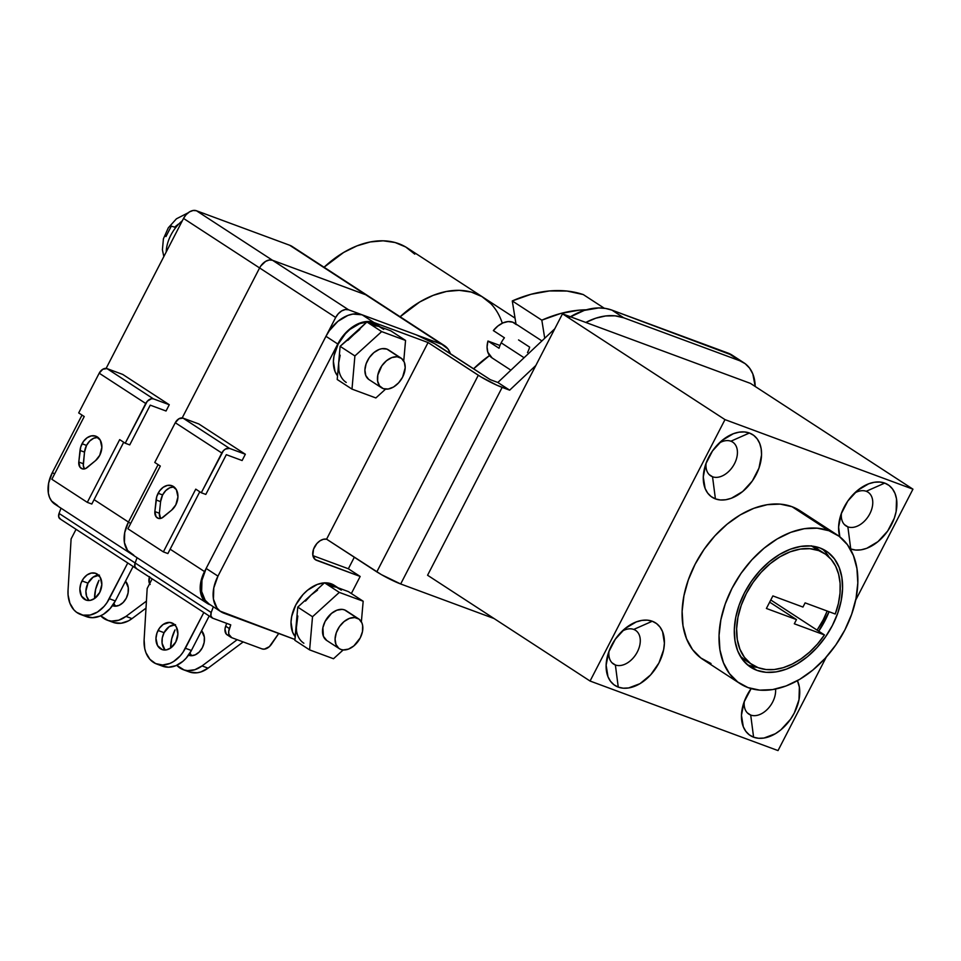 <?xml version="1.0" encoding="UTF-8"?>
<svg xmlns="http://www.w3.org/2000/svg" width="961" height="961" viewBox="0 0 961 961"><rect width="100%" height="100%" fill="white"/><g stroke="black" fill="none" stroke-linecap="round" stroke-linejoin="round"><path stroke-width="1.44" d="M615.376 664.976L612.013 662.79L615.376 664.976A20.133 13.442 123.1 0 0 637.335 651.93A20.133 13.442 123.1 0 0 633.731 629.431A20.133 13.442 -56.9 0 1 635.533 630.332A20.133 13.442 -56.9 0 1 636.614 653.252A20.133 13.442 -56.9 0 1 615.376 664.976L618.259 687.115L615.376 664.976A20.133 13.442 -56.9 0 1 613.574 664.075A20.133 13.442 -56.9 0 1 608.974 651.318A20.133 13.442 123.1 0 0 615.376 664.976M652.267 621.238A37.299 24.914 -56.9 0 1 658.946 662.946A37.299 24.914 -56.9 0 1 618.259 687.115L613.971 684.773L610.499 681.253L607.977 676.7L606.127 665.192L608.721 652.002L615.352 639.149L625.022 628.59L636.242 621.923L641.912 620.386L647.318 620.157L652.267 621.238L656.555 623.581L660.039 627.101L662.561 631.653L664.399 643.161L663.655 649.672L658.946 662.946L650.645 674.874L639.99 683.667L628.626 687.956L623.208 688.196L618.259 687.115A37.299 24.914 -56.9 0 1 607.544 655.786A37.299 24.914 -56.9 0 1 625.515 628.182A37.299 24.914 -56.9 0 1 652.267 621.238L633.731 629.431L652.267 621.238M712.533 476.764L709.158 474.566L712.533 476.764A20.133 13.442 123.1 0 0 734.48 463.719A20.133 13.442 123.1 0 0 730.877 441.207A20.133 13.442 -56.9 0 1 732.69 442.12A20.133 13.442 -56.9 0 1 733.76 465.028A20.133 13.442 -56.9 0 1 712.533 476.764L715.416 498.891L712.533 476.764A20.133 13.442 -56.9 0 1 710.72 475.851A20.133 13.442 -56.9 0 1 706.119 463.094A20.133 13.442 123.1 0 0 712.533 476.764M749.412 433.015A37.299 24.914 -56.9 0 1 756.091 474.722A37.299 24.914 -56.9 0 1 715.416 498.891L711.116 496.549L707.644 493.029L705.122 488.476L703.272 476.968L705.867 463.791L712.497 450.937L722.167 440.366L733.387 433.699L739.057 432.174L744.463 431.945L749.412 433.015L753.712 435.357L757.184 438.877L759.707 443.441L761.184 448.859L761.544 454.949L758.962 468.127L752.319 480.98L742.661 491.539L731.429 498.218L725.771 499.744L720.354 499.972L715.416 498.891A37.299 24.914 -56.9 0 1 704.701 467.563A37.299 24.914 -56.9 0 1 722.672 439.958A37.299 24.914 -56.9 0 1 749.412 433.015L730.877 441.207L749.412 433.015M847.866 526.844L844.491 524.646L847.866 526.844A20.133 13.442 123.1 0 0 869.813 513.799A20.133 13.442 123.1 0 0 866.209 491.287A20.133 13.442 -56.9 0 1 868.023 492.2A20.133 13.442 -56.9 0 1 869.092 515.12A20.133 13.442 -56.9 0 1 847.866 526.844L850.749 548.971L847.866 526.844A20.133 13.442 -56.9 0 1 846.052 525.931A20.133 13.442 -56.9 0 1 841.452 513.186A20.133 13.442 123.1 0 0 847.866 526.844M884.745 483.095A37.299 24.914 -56.9 0 1 891.424 524.802A37.299 24.914 -56.9 0 1 850.749 548.971L850.089 548.719A37.299 24.914 -56.9 0 0 850.749 548.971L855.686 550.052L861.104 549.824L866.762 548.299L877.994 541.62L887.652 531.061L894.295 518.207L896.132 511.528L896.517 498.939L895.039 493.522L892.517 488.957L889.045 485.437L884.745 483.095L866.209 491.287L884.745 483.095L879.795 482.026L874.39 482.254L868.72 483.779L857.5 490.446L847.83 501.017L841.199 513.871L838.605 527.048L839.842 536.851A37.299 24.914 -56.9 0 1 840.034 517.643A37.299 24.914 -56.9 0 1 858.005 490.038A37.299 24.914 -56.9 0 1 884.745 483.095M750.709 715.056L747.346 712.87L750.709 715.056A20.133 13.442 123.1 0 0 767.767 708.906A20.133 13.442 123.1 0 0 775.539 689.061A20.133 13.442 -56.9 0 1 767.767 708.906A20.133 13.442 -56.9 0 1 750.709 715.056L753.592 737.195L750.709 715.056A20.133 13.442 -56.9 0 1 748.907 714.155A20.133 13.442 -56.9 0 1 744.307 701.398A20.133 13.442 123.1 0 0 750.709 715.056M797.426 680.664A37.299 24.914 -56.9 0 1 788.825 721.579A37.299 24.914 -56.9 0 1 753.592 737.195L749.304 734.853L745.832 731.333L743.309 726.78L741.46 715.272L744.054 702.083L751.13 688.605A37.299 24.914 -56.9 0 0 742.877 705.867A37.299 24.914 -56.9 0 0 753.592 737.195L758.541 738.276L763.959 738.048L775.323 733.748L780.849 729.843L790.507 719.284L794.279 713.026L798.987 699.752L799.372 687.163L797.426 680.664M541.908 340.915L514.567 323.112A20.722 13.838 123.1 0 0 493.353 330.584L504.429 337.791A20.722 13.838 123.1 0 0 501.186 342.825L524.081 357.732L501.186 342.825A20.722 13.838 123.1 0 0 499.035 348.254L487.96 341.035L499.972 345.492L487.96 341.035A20.722 13.838 123.1 0 0 491.96 357.84L510.892 370.177M346.537 611.004L344.494 609.887A17.766 11.856 123.1 0 0 325.755 620.229A17.766 11.856 123.1 0 0 326.704 640.458L339.257 648.627A17.766 11.856 -56.9 0 1 338.308 628.41A17.766 11.856 -56.9 0 1 357.048 618.055L344.494 609.887L342.14 609.37L336.867 610.211L331.521 613.382L325.118 621.395L322.884 627.713L323.401 636.29L326.74 640.47M358.645 618.86L346.092 610.679A17.766 11.856 123.1 0 0 344.494 609.887L357.048 618.055A17.766 11.856 -56.9 0 1 358.645 618.86A17.766 11.856 -56.9 0 1 359.594 639.077A17.766 11.856 -56.9 0 1 340.855 649.432L343.209 649.936L333.491 658.741L343.173 649.936L348.483 649.107L353.828 645.924L360.231 637.912L362.465 631.593L362.657 625.599L361.949 623.016L359.09 619.172L354.693 617.551L349.42 618.379L344.074 621.563L339.473 626.584L336.314 632.71L335.077 638.981L335.954 644.471L338.813 648.315L340.855 649.432A17.766 11.856 -56.9 0 1 339.257 648.627M368.628 379.343L365.781 375.499L364.892 370.021L366.129 363.738L369.288 357.624L373.889 352.591L379.235 349.408L381.937 348.687L386.863 349.083A17.766 11.856 123.1 0 0 368.135 359.438A17.766 11.856 123.1 0 0 369.084 379.655L381.637 387.836A17.766 11.856 -56.9 0 1 380.688 367.607A17.766 11.856 -56.9 0 1 399.428 357.264L388.917 350.2M401.013 358.069L388.46 349.888A17.766 11.856 123.1 0 0 386.863 349.083L399.428 357.264A17.766 11.856 -56.9 0 1 401.013 358.069A17.766 11.856 -56.9 0 1 401.962 378.286A17.766 11.856 -56.9 0 1 383.235 388.628L388.16 389.037L393.578 386.995L398.647 382.802L402.611 377.12L405.206 367.703L404.329 362.225L401.47 358.381L397.073 356.747L391.788 357.588L386.442 360.759L381.841 365.793L377.805 375.09L377.625 381.085L379.535 385.841L383.235 388.628A17.766 11.856 -56.9 0 1 381.637 387.836M303.856 643.233A32.566 21.743 -56.9 0 1 296.3 623.701L296.505 630.872M338.02 587.772L334.224 585.297A32.566 21.743 123.1 0 0 331.293 583.832A32.566 21.743 123.1 0 0 324.71 582.846L331.293 583.832L335.041 585.874M324.446 582.859A32.566 21.743 123.1 0 0 296.276 604.001A32.566 21.743 123.1 0 0 295.159 636.65L292.624 632.242L291.015 622.199L291.676 616.518L295.784 604.937L303.027 594.511L307.508 590.246L317.31 584.42L324.446 582.859M346.236 382.442A32.566 21.743 -56.9 0 1 338.668 362.91L340.182 355.21M380.4 326.98L376.592 324.506A32.566 21.743 123.1 0 0 373.673 323.028A32.566 21.743 123.1 0 0 367.078 322.043L373.673 323.028L377.421 325.082M366.814 322.055A32.566 21.743 123.1 0 0 338.644 343.209A32.566 21.743 123.1 0 0 337.539 375.859L335.005 371.451L333.395 361.408L334.044 355.726L338.152 344.134L345.407 333.719L349.888 329.455L359.678 323.629L366.814 322.055M818.664 550.593L811.697 546.064L818.664 550.593A66.309 44.278 -56.9 0 1 824.61 553.584A66.309 44.278 -56.9 0 1 835.253 614.019L805.114 602.871L802.952 607.052L772.872 595.916L766.397 608.469L796.477 619.593L794.315 623.785L824.466 634.933A66.309 44.278 -56.9 0 1 758.205 667.703A66.309 44.278 -56.9 0 1 752.259 664.724A66.309 44.278 -56.9 0 1 748.715 589.225A66.309 44.278 -56.9 0 1 818.664 550.593L825.487 554.173L831.193 559.41L835.626 566.149L838.617 574.185L840.106 583.279L840.022 593.141L838.4 603.496L835.253 614.019L805.114 602.871L802.952 607.052L772.872 595.916L766.397 608.469L796.477 619.593L769.665 602.139L796.477 619.593L794.315 623.785L824.466 634.933L817.475 644.038L809.606 652.087L801.102 658.838L792.212 664.087L783.215 667.679L774.374 669.517L765.953 669.517L758.205 667.703L750.577 663.546L744.403 657.288L739.91 649.18L737.291 639.545L736.631 628.734L737.964 617.166L741.243 605.298L746.325 593.574L753.04 582.45L761.1 572.348L770.217 563.663L780.032 556.731L790.17 551.806L800.249 549.091L809.859 548.683L818.664 550.593M745.003 660.003L740.354 656.303A66.309 44.278 123.1 0 0 744.871 659.907L752.259 664.724M824.61 553.584L817.222 548.779A66.309 44.278 123.1 0 0 812.105 546.112M749.472 665.517A69.264 46.26 123.1 0 0 757.376 667.39L749.472 665.517L756.86 670.322L749.472 665.517A69.264 46.26 123.1 0 1 747.117 664.532M818.736 631.209A69.264 46.26 123.1 0 0 829.079 611.737L818.736 631.209M827.049 554.053L829.127 557.188A69.264 46.26 123.1 0 0 822.364 548.959M820.009 547.974A69.264 46.26 -56.9 0 1 826.232 551.097A69.264 46.26 -56.9 0 1 829.932 629.972A69.264 46.26 -56.9 0 1 756.86 670.322L766.049 672.328L776.092 671.895L786.615 669.06L797.21 663.919L807.468 656.675L816.982 647.594L825.415 637.047L832.418 625.431L837.728 613.178L841.151 600.781L842.545 588.697L841.86 577.405L839.121 567.326L834.436 558.87L827.986 552.335L820.009 547.974L810.82 545.98L800.777 546.413L790.254 549.248L779.659 554.389L769.401 561.632L759.887 570.702L751.454 581.249L744.451 592.877L739.141 605.118L735.718 617.527L734.324 629.599L735.009 640.891L737.748 650.969L742.433 659.438L748.883 665.973L756.86 670.322A69.264 46.26 -56.9 0 1 750.637 667.198A69.264 46.26 -56.9 0 1 746.937 588.336A69.264 46.26 -56.9 0 1 820.009 547.974M836.887 534.724L799.96 510.687A88.808 59.306 123.1 0 0 791.984 506.687L828.911 530.724A88.808 59.306 -56.9 0 1 836.887 534.724A88.808 59.306 -56.9 0 1 841.632 635.846A88.808 59.306 -56.9 0 1 747.958 687.571L737.736 681.998L729.459 673.625L723.453 662.766L719.933 649.852L719.056 635.365L720.846 619.881L725.231 603.988L732.042 588.288L741.027 573.381L751.826 559.855L764.043 548.226L777.185 538.941L790.759 532.346L804.249 528.706L817.138 528.166L828.911 530.724L791.984 506.687A88.808 59.306 123.1 0 0 698.311 558.413A88.808 59.306 123.1 0 0 703.056 659.534L739.982 683.571A88.808 59.306 -56.9 0 1 735.237 582.462A88.808 59.306 -56.9 0 1 828.911 530.724L839.133 536.298L847.41 544.683L853.416 555.542L856.924 568.456L857.813 582.931L856.023 598.415L851.638 614.319L844.827 630.02L835.842 644.915L825.043 658.441L812.826 670.069L799.684 679.367L786.11 685.95L772.62 689.59L759.731 690.142L747.958 687.571A88.808 59.306 -56.9 0 1 739.982 683.571M732.282 355.246L611.917 310.115L605.598 308.445L598.799 307.928L584.312 310.391L569.477 317.322M554.785 328.77L497.846 382.478L490.326 379.691L434.672 343.714L416.257 334.848A18.944 2.114 -152.7 0 1 440.102 346.993L490.326 379.691L497.846 382.478L509.666 390.166L535.842 365.48L427.573 575.243L590.066 681.037L778.026 750.589L826.316 657.024L778.026 750.589L590.066 681.037L427.573 575.243L562.497 313.827L535.842 365.48L509.666 390.166L497.846 382.478L554.785 328.77M492.104 357.936L487.828 352.243L487.071 346.969L487.96 341.035L499.035 348.254A20.722 13.838 -56.9 0 1 501.186 342.825A20.722 13.838 -56.9 0 1 504.429 337.791L493.353 330.584L497.894 326.007L502.975 322.896L508.081 321.575L512.706 322.175L516.369 324.638M220.922 611.713A33.154 22.139 -56.9 0 1 217.967 576.132L206.147 568.444A33.154 22.139 123.1 0 0 209.102 604.013L220.922 611.713A33.154 22.139 -56.9 0 0 223.901 613.202L294.919 639.485L220.081 611.124L216.994 608.001L213.438 599.123L213.786 587.928L217.967 576.132L337.779 344.002L345.167 333.383L354.633 325.575L364.736 321.755L373.937 322.512L428.077 342.548L326.584 539.181L323.389 539.277L320.013 540.791L316.89 543.506L313.538 549.175L312.83 555.29L315.208 559.578L360.171 576.456L351.354 593.538L360.171 576.456L348.362 568.768L312.89 555.638L348.362 568.768L354.309 557.236L348.362 568.768L360.171 576.456L316.565 560.323A11.844 7.904 -56.9 0 1 315.508 559.782A11.844 7.904 -56.9 0 1 314.451 547.085A11.844 7.904 -56.9 0 1 326.584 539.181L428.077 342.548L480.836 376.832L496.645 385.097L509.666 390.166L502.147 387.391A18.944 2.114 -152.7 0 1 478.302 375.246L376.808 571.879L381.133 574.462L326.584 539.181L376.808 571.879L478.302 375.246L428.077 342.548L373.937 322.512L362.129 314.812L352.915 314.067L347.882 315.424L337.9 321.346L329.311 330.74L325.959 336.302L206.147 568.444L201.966 580.24L201.63 591.423L205.186 600.301L209.174 604.061M416.257 334.848L362.129 314.812A33.154 22.139 123.1 0 0 325.959 336.302L206.147 568.444L217.967 576.132L337.779 344.002L325.959 336.302L337.779 344.002A33.154 22.139 -56.9 0 1 373.937 322.512L362.129 314.812L416.257 334.848M744.018 362.874A47.365 31.629 -56.9 0 1 755.19 386.466L752.835 373.973L749.628 368.183L745.219 363.714L739.766 360.747A47.365 31.629 -56.9 0 1 744.018 362.874L732.198 355.186A47.365 31.629 123.1 0 0 727.945 353.047L739.766 360.747L623.737 317.803L739.766 360.747L727.945 353.047L611.917 310.115L623.737 317.803L615.1 315.833L605.694 315.953L595.82 318.187L585.802 322.452L562.497 313.827L724.99 419.621L590.066 681.037L724.99 419.621L912.95 489.173L724.99 419.621L562.497 313.827L750.457 383.391L912.95 489.173L855.662 600.181L912.95 489.173L750.457 383.391L585.802 322.452A71.042 47.449 -56.9 0 1 623.737 317.803L611.917 310.115A71.042 47.449 123.1 0 0 570.414 316.758M400.677 583.976L381.697 574.786A18.944 2.114 27.3 0 0 400.677 583.976L502.147 387.391L400.677 583.976L494.05 618.524L400.677 583.976M314.583 559.026L316.565 560.323L314.583 559.026M711.032 663.534L700.809 657.949L692.533 649.576L686.526 638.717L683.007 625.803L682.13 611.328L683.92 595.844L688.304 579.939L695.115 564.239L704.101 549.344L714.9 535.818L727.105 524.189L740.258 514.892L753.832 508.309L767.322 504.669L780.2 504.117L791.984 506.687L800.129 510.796M827.181 611.04L823.157 619.929L817.078 630.128L824.466 634.933L770.782 599.988L817.078 630.128A66.309 44.278 -56.9 0 0 827.181 611.04M811.276 545.788L818.099 549.368M372.988 325.395L378.838 326.404A32.566 21.743 -56.9 0 1 381.769 327.869M297.814 616.001L294.847 640.29L309.622 649.9L312.517 616.734L309.622 649.9L333.491 658.741L309.622 649.9L294.847 640.29L297.754 607.112L324.53 582.774L336.47 587.195A32.566 21.743 -56.9 0 1 339.389 588.661M375.871 397.95L385.553 389.145L375.871 397.95L351.99 389.109L337.215 379.499L338.668 362.91L337.215 379.499L351.99 389.109L375.871 397.95M347.87 340.326L366.91 321.983L340.122 346.32L354.897 355.942L381.673 331.605L366.91 321.983L390.779 330.812L366.91 321.983L381.673 331.605L405.554 340.434L390.779 330.812L405.554 340.434L403.752 361.024L405.554 340.434L381.673 331.605L354.897 355.942L351.99 389.109L354.897 355.942L340.122 346.32L338.668 362.91L340.122 346.32L359.87 329.407M338.885 370.081L338.668 362.91M378.838 326.404L383.691 329.359M317.502 590.21L311.136 594.943L324.53 582.774L339.305 592.396L312.517 616.734L339.305 592.396L363.174 601.226L361.372 621.815L363.174 601.226L348.399 591.616L363.174 601.226L339.305 592.396L324.53 582.774L336.47 587.195L330.608 586.198M296.3 623.701L297.754 607.112L312.517 616.734L297.754 607.112L311.136 594.943L305.49 601.118M341.311 590.15L336.47 587.195L348.399 591.616L336.47 587.195M527.505 352.555A20.722 13.838 -56.9 0 0 529.655 347.125L518.568 339.918M866.209 491.287A20.133 13.442 123.1 0 0 854.497 493.149A20.133 13.442 -56.9 0 1 866.209 491.287M730.877 441.207A20.133 13.442 123.1 0 0 719.164 443.069A20.133 13.442 -56.9 0 1 730.877 441.207M633.731 629.431A20.133 13.442 123.1 0 0 622.007 631.281A20.133 13.442 -56.9 0 1 633.731 629.431M512.285 300.937L515.985 324.037L512.285 300.937L541.824 320.169L512.285 300.937L531.061 294.27L549.452 290.943L567.002 291.039L583.279 294.571A153.928 102.803 123.1 0 0 512.285 300.937M544.731 338.26L541.824 320.169A153.928 102.803 -56.9 0 1 586.282 309.802L578.99 310.175L560.599 313.502L541.824 320.169L544.731 338.26M604.301 308.253L583.279 294.571L604.301 308.253M489.521 355.546A94.731 63.258 123.1 0 0 473.593 368.796L489.521 355.546L473.593 368.796A94.731 63.258 -56.9 0 1 489.521 355.546M174.025 486.915A14.211 10.463 -69.7 0 0 162.613 494.939A14.211 10.463 -69.7 0 0 160.595 501.642L156.09 499.972A14.211 10.463 110.3 0 1 158.109 493.269L162.613 494.939L158.109 493.269A14.211 10.463 110.3 0 1 171.899 485.713A14.211 10.463 110.3 0 1 175.827 504.813L177.941 496.873L176.344 489.654L171.587 485.605L167.43 485.401L163.202 487.275L159.538 490.939L156.775 496.549L154.865 511.576L156.102 516.79L158.649 518.447L161.784 518.039L171.659 510.111L175.827 504.813A14.211 10.463 110.3 0 1 171.659 510.111L163.298 517.066A7.7 5.67 110.3 0 1 158.084 518.291A7.7 5.67 110.3 0 1 154.865 511.576L156.09 499.972L160.595 501.642L162.613 494.939L165.772 490.578L169.797 487.756L174.073 486.915M175.527 624.65L169.16 626.68L164.079 632.686L158.06 630.452A14.211 10.463 110.3 0 1 171.851 622.896A14.211 10.463 110.3 0 1 175.779 641.996L177.893 634.056L176.295 626.836L173.4 623.677L169.508 622.428L163.154 624.458L159.49 628.122L156.967 633.011L155.958 638.404L157.544 645.612L162.301 649.66L166.457 649.864L170.698 647.99L175.779 641.996A14.211 10.463 110.3 0 1 161.989 649.552A14.211 10.463 110.3 0 1 158.06 630.452L164.079 632.686A14.211 10.463 -69.7 0 0 165.232 650.02M202.363 647.678A14.211 10.463 110.3 0 1 188.572 655.234A14.211 10.463 110.3 0 1 188.512 655.21L190.915 655.714L195.191 654.861L199.215 652.051L202.363 647.678L204.164 642.441L204.345 637.119L201.582 630.728A14.211 10.463 110.3 0 1 202.363 647.678M191.431 655.318L189.918 653.096A14.211 10.463 -69.7 0 0 191.816 655.714M444.475 345.648L292.336 246.581A29.599 19.773 123.1 0 0 289.669 245.247L196.44 210.747L289.669 245.247L365.745 294.775L272.516 260.275L196.44 210.747L272.516 260.275L269.224 260.011L265.62 261.368L260.803 265.969L265.62 261.368L269.224 260.011L272.516 260.275A11.844 7.904 -56.9 0 0 259.602 267.951L260.803 265.969L259.602 267.951L183.527 218.423L186.17 214.627L189.545 211.84L193.149 210.483L196.44 210.747A11.844 7.904 123.1 0 0 183.527 218.423L106.118 368.399L183.527 218.423L259.602 267.951L182.194 417.927L259.602 267.951L182.194 417.927L259.602 267.951L335.677 317.478L204.525 571.579L170.145 549.187L204.525 571.579L335.677 317.478A11.844 7.904 -56.9 0 1 348.591 309.802L272.516 260.275L365.745 294.775L441.82 344.314A29.599 19.773 -56.9 0 1 444.475 345.648A29.599 19.773 -56.9 0 1 450.397 353.696L447.982 348.963L441.82 344.314L348.591 309.802L272.516 260.275A11.844 7.904 123.1 0 0 259.602 267.951L335.677 317.478L338.308 313.694L341.696 310.908L345.299 309.538L348.591 309.802L441.82 344.314L365.745 294.775A29.599 19.773 -56.9 0 1 368.411 296.108A29.599 19.773 123.1 0 0 365.745 294.775L272.516 260.275L365.745 294.775L293.081 247.109M130.672 523.493L128.45 522.051L158.097 464.619L128.45 522.051A29.599 19.773 123.1 0 0 131.092 553.812A29.599 19.773 -56.9 0 1 128.45 522.051L158.097 464.619L128.45 522.051L94.07 499.66L130.672 523.493M245.343 454.253L198.819 423.957L245.343 454.253L229.559 448.415L183.022 418.119L198.819 423.957L183.022 418.119A7.099 4.745 123.1 0 0 175.274 422.72L221.811 453.015A7.099 4.745 -56.9 0 1 229.559 448.415L183.022 418.119L178.89 418.78L175.274 422.72L221.811 453.015L201.293 492.753L195.756 489.149L163.37 551.89L167.887 553.56L199.78 491.768L167.887 553.56L163.37 551.89L127.921 528.802L163.37 551.89L195.756 489.149L201.293 492.753L223.384 450.745L225.415 449.075L229.559 448.415L245.343 454.253L242.112 460.535L245.343 454.253M230.868 637.263A9.478 6.331 -56.9 0 0 231.721 637.684L262.017 648.891L231.721 637.684L228.862 634.296L228.67 631.581L230.748 624.866L212.669 618.187L230.748 624.866L229.367 628.578L225.679 626.176L226.712 623.377L225.679 626.176A9.478 6.331 123.1 0 0 227.18 634.861L230.868 637.263A9.478 6.331 -56.9 0 1 229.367 628.578L225.679 626.176L224.982 629.167L226.231 634.02L228.033 635.281M271.507 644.17A9.478 6.331 -56.9 0 1 262.017 648.891L264.323 649.155L269.38 646.645L278.714 633.491L271.507 644.17M209.834 604.673A29.599 19.773 -56.9 0 1 207.168 603.34A29.599 19.773 -56.9 0 1 204.525 571.579L200.789 582.114L200.489 592.096L203.66 600.024L209.834 604.673M136.594 568.648L134.816 566.534L135.129 562.966L211.204 612.493L210.891 616.061L212.669 618.187A5.922 3.952 -56.9 0 1 212.141 617.911A5.922 3.952 -56.9 0 1 211.204 612.493L213.33 606.763L211.204 612.493L135.129 562.966L137.075 557.704L135.129 562.966A5.922 3.952 123.1 0 0 136.066 568.383A5.922 3.952 -56.9 0 1 135.129 562.966L137.075 557.704L135.129 562.966L59.053 513.426L61.011 508.177L59.053 513.426A5.922 3.952 123.1 0 0 59.99 518.856L136.066 568.383A5.922 3.952 -56.9 0 0 136.594 568.648L134.816 566.534L135.129 562.966L59.053 513.426L58.741 517.006L60.519 519.12M133.759 555.146L127.585 550.497L124.413 542.569L124.714 532.586L128.45 522.051L124.714 532.586L124.413 542.569L127.585 550.497L133.759 555.146A29.599 19.773 -56.9 0 1 131.092 553.812L55.017 504.285A29.599 19.773 123.1 0 1 52.374 472.524L82.021 415.092L52.374 472.524L48.651 483.047L48.338 493.041L49.516 497.342L51.522 500.969L57.684 505.618M183.227 669.673A29.599 21.791 110.3 0 0 202.05 665.925L208.069 668.159L243.181 641.924L208.069 668.159L202.05 665.925L237.163 639.702L202.05 665.925L194.879 669.721L187.551 670.634L184.08 669.961L176.752 665.3A29.599 21.791 110.3 0 0 183.227 669.673L189.245 671.895A29.599 21.791 -69.7 0 0 208.069 668.159L200.885 671.943L197.197 672.772L190.098 672.183M170.638 648.062L171.707 638.813L175.034 629.887A29.599 21.791 110.3 0 0 170.638 648.038M156.643 663.991A29.599 21.791 110.3 0 0 185.389 648.255L191.395 650.477L209.198 616.001L191.395 650.477L185.389 648.255L203.828 612.505L182.974 652.303L180.151 655.931L173.533 661.564L169.929 663.426L162.577 665L155.67 663.595L149.928 659.354L145.952 652.711L144.751 648.711L144.114 639.834L147.177 588.444L152.138 578.846L147.177 588.444L144.114 639.834A29.599 21.791 110.3 0 0 156.643 663.991L162.661 666.213A29.599 21.791 -69.7 0 0 191.395 650.477L186.158 658.153L182.986 661.264L175.947 665.661L168.595 667.222L161.688 665.817M174.626 624.65A14.211 10.463 -69.7 0 0 164.079 632.686L162.265 637.924L162.085 643.245L164.86 649.636M205.81 494.422L226.315 454.685L242.112 460.535L226.315 454.685L205.81 494.422L201.293 492.753L205.81 494.422M159.382 513.246L160.595 501.642L159.382 513.246L154.865 511.576L159.382 513.246A7.7 5.67 -69.7 0 0 160.595 518.435L159.382 513.246M127.921 528.802L160.307 466.061L154.769 462.457L175.274 422.72L154.769 462.457L160.307 466.061L127.921 528.802M414.768 254.148L405.77 247.013L395.115 242.52L383.175 240.815L370.333 241.932L356.999 245.86L343.63 252.467L324.049 267.242A94.731 63.258 123.1 0 1 407.308 247.974L483.383 297.502A94.731 63.258 123.1 0 0 400.124 316.77L419.693 301.994L433.075 295.399L446.409 291.471L459.25 290.342L471.19 292.048L481.845 296.541L490.843 303.676L481.845 296.541L471.19 292.048L459.25 290.342L446.409 291.471L433.075 295.399L419.693 301.994L400.124 316.77A94.731 63.258 -56.9 0 1 483.383 297.502A94.731 63.258 -56.9 0 1 502.291 323.208M166.205 251.998A31.965 21.346 -56.9 0 1 182.326 220.754A31.965 21.346 123.1 0 0 166.205 251.998M204.681 213.798A17.766 13.07 -69.7 0 0 203.636 213.354A17.766 13.07 110.3 0 1 203.888 213.45M97.95 437.375A14.211 10.463 -69.7 0 0 86.538 445.411A14.211 10.463 -69.7 0 0 84.52 452.114L80.015 450.445A14.211 10.463 110.3 0 1 82.033 443.742L86.538 445.411L82.033 443.742A14.211 10.463 110.3 0 1 95.824 436.186A14.211 10.463 110.3 0 1 99.752 455.286L101.866 447.345L100.268 440.126L95.511 436.078L91.355 435.874L87.127 437.748L83.463 441.411L80.712 447.021L78.79 462.049L80.027 467.262L82.574 468.92L85.709 468.5L95.583 460.583L99.752 455.286A14.211 10.463 110.3 0 1 95.583 460.583L87.223 467.539A7.7 5.67 110.3 0 1 82.021 468.752A7.7 5.67 110.3 0 1 78.79 462.049L80.015 450.445L84.52 452.114L86.538 445.411L89.697 441.051L93.722 438.228L97.998 437.387M99.451 575.122L93.097 577.153L88.004 583.147L81.985 580.924A14.211 10.463 110.3 0 1 95.776 573.369A14.211 10.463 110.3 0 1 99.716 592.469L101.818 584.528L100.22 577.309L95.475 573.261L91.307 573.056L87.079 574.93L83.415 578.594L80.892 583.483L79.883 588.865L81.469 596.084L86.226 600.132L90.382 600.337L94.622 598.463L99.716 592.469A14.211 10.463 110.3 0 1 85.913 600.024A14.211 10.463 110.3 0 1 81.985 580.924L88.004 583.147A14.211 10.463 -69.7 0 0 89.157 600.493M126.287 598.15A14.211 10.463 110.3 0 1 112.497 605.706A14.211 10.463 110.3 0 1 112.437 605.682L114.839 606.187L119.116 605.334L123.14 602.511L126.287 598.15L128.089 592.913L128.269 587.591L125.507 581.201A14.211 10.463 110.3 0 1 126.287 598.15M115.356 605.79L113.842 603.568A14.211 10.463 -69.7 0 0 115.74 606.175M54.597 473.965L52.374 472.524L54.597 473.965M169.268 404.725L122.744 374.43L169.268 404.725L153.484 398.887L106.947 368.592L122.744 374.43L106.947 368.592A7.099 4.745 123.1 0 0 99.199 373.192L145.736 403.488A7.099 4.745 -56.9 0 1 153.484 398.887L106.947 368.592L102.815 369.252L99.199 373.192L145.736 403.488L125.218 443.225L119.681 439.621L87.307 502.363L91.812 504.032L123.705 442.24L91.812 504.032L87.307 502.363L51.846 479.275L87.307 502.363L119.681 439.621L125.218 443.225L147.309 401.217L151.514 398.719L153.484 398.887L169.268 404.725L166.037 411.008L169.268 404.725M149.448 577.093A9.478 6.331 123.1 0 0 149.628 583.699M149.604 576.648L149.099 582.366L150.156 584.48M107.151 620.145A29.599 21.791 110.3 0 0 125.975 616.397L131.993 618.62L146 608.157L131.993 618.62L125.975 616.397L146.42 601.13L125.975 616.397L118.804 620.193L111.476 621.094L108.004 620.434L100.677 615.773A29.599 21.791 110.3 0 0 107.151 620.145L113.17 622.368A29.599 21.791 -69.7 0 0 131.993 618.62L128.474 620.866L121.122 623.245L114.023 622.656M94.562 598.523L95.632 589.285L98.959 580.36A29.599 21.791 110.3 0 0 94.562 598.511M80.58 614.463A29.599 21.791 110.3 0 0 109.314 598.715L115.332 600.949L133.123 566.473L115.332 600.949L109.314 598.715L127.765 562.978L106.899 602.763L104.076 606.403L97.469 612.037L90.166 615.052L82.946 615.136L76.544 612.277L73.853 609.815L69.877 603.184L68.063 594.847L68.039 590.294L71.102 538.917L76.063 529.319L71.102 538.917L68.039 590.294A29.599 21.791 110.3 0 0 80.58 614.463L86.586 616.686A29.599 21.791 -69.7 0 0 115.332 600.949L110.083 608.625L103.476 614.259L99.872 616.121L92.52 617.695L85.613 616.289M98.551 575.122A14.211 10.463 -69.7 0 0 88.004 583.147L85.889 591.099L86.55 596.144L88.784 600.108M129.735 444.895L150.24 405.158L166.037 411.008L150.24 405.158L129.735 444.895L125.218 443.225L129.735 444.895M84.544 468.932L83.307 465.677L84.52 452.114L83.307 463.719L78.79 462.049L83.307 463.719A7.7 5.67 -69.7 0 0 84.52 468.908M51.846 479.275L84.232 416.533L78.694 412.93L99.199 373.192L78.694 412.93L84.232 416.533L51.846 479.275M165.941 236.562L171.334 226.111L174.59 227.156L178.29 224.189M207.168 603.34L131.092 553.812M212.141 617.911L136.066 568.383M483.383 297.502L515.036 318.115M163.826 256.587L162.409 249.788L163.418 238.796L168.295 227.829L176.428 218.808L188.14 212.801M202.375 212.946L205.21 213.991"/></g></svg>

